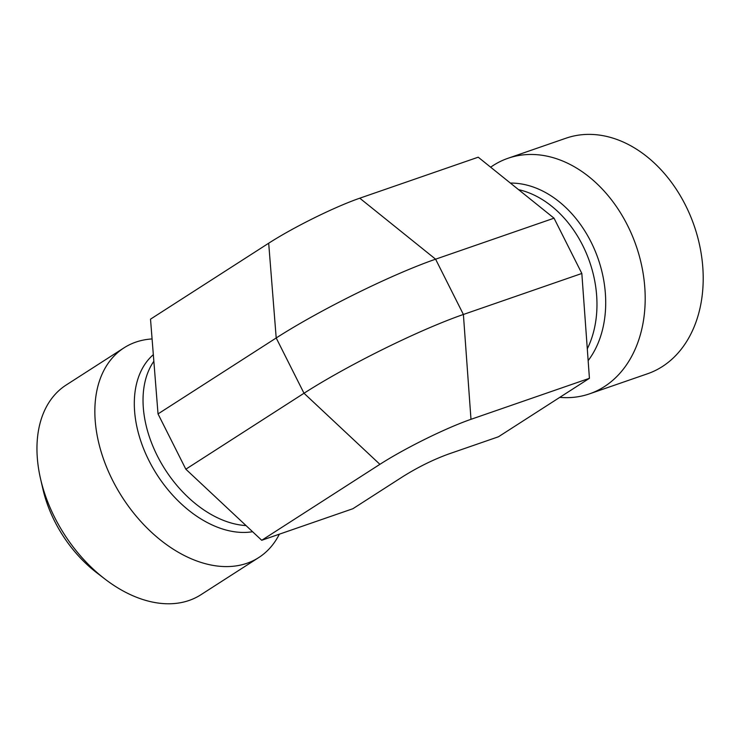 <?xml version="1.0" encoding="UTF-8"?>
<svg xmlns="http://www.w3.org/2000/svg" width="739" height="739" viewBox="0 0 739 739"><rect width="100%" height="100%" fill="white"/><g stroke="black" fill="none" stroke-linecap="round" stroke-linejoin="round"><path stroke-width="1.11" d="M490.641 167.19A124.642 92.477 70.9 0 1 507.989 158.285A124.642 92.477 70.9 0 1 632.178 235.455A124.642 92.477 70.9 0 1 604.363 386.626A124.642 92.477 70.9 0 1 589.537 393.841A124.642 92.477 70.9 0 1 559.783 397.36M507.989 158.285L566 138.202A124.642 92.477 70.9 0 1 690.189 215.372A124.642 92.477 70.9 0 1 662.384 366.535A124.642 92.477 70.9 0 1 647.549 373.758L589.537 393.841M554.038 218.19L478.216 157.195L359.773 198.191L435.594 259.186L463.39 314.472L470.983 419.318L589.426 378.313L581.833 273.467L554.038 218.19L435.594 259.186A125.926 14.946 -26.7 0 0 276.201 337.972L158.026 413.914L185.831 469.2L261.726 540.283L352.9 508.718L402.847 476.618C418.015 467.15 433.193 459.649 448.388 454.106L498.446 436.777L589.426 378.313M261.726 540.283L379.901 464.332A71.96 8.545 -26.7 0 1 470.983 419.318M279.342 534.177A124.642 82.241 -122.7 0 1 258.789 557.539L200.906 594.738A124.642 82.241 -122.7 0 1 189.129 600.447A124.642 82.241 -122.7 0 1 105.012 579.099A124.642 82.241 -122.7 0 1 40.534 478.761A124.642 82.241 -122.7 0 1 66.14 385.037L124.023 347.838A124.642 82.241 -122.7 0 1 135.8 342.129A124.642 82.241 -122.7 0 1 152.077 338.933M40.534 478.761L42.899 489.052A103.866 68.533 57.3 0 0 96.633 572.67L105.012 579.099M258.789 557.539A124.642 82.241 -122.7 0 1 122.221 497.153A124.642 82.241 -122.7 0 1 124.023 347.838M379.901 464.332L304.006 393.25L276.201 337.972L268.691 243.214L150.516 319.156L158.026 413.914M268.691 243.214A71.96 8.545 -26.7 0 1 359.773 198.191M581.833 273.467L463.39 314.472A125.926 14.946 -26.7 0 0 304.006 393.25L185.831 469.2M587.293 348.836A100.744 74.75 -109.1 0 0 518.538 189.637M588.142 360.632A103.534 76.819 -109.1 0 0 594.165 248.646A103.534 76.819 -109.1 0 0 510.381 183.069M153.851 361.26A100.744 66.473 57.3 0 0 160.455 461.727A100.744 66.473 57.3 0 0 246.032 525.577M153.324 354.655A103.534 68.311 57.3 0 0 152.188 466.688A103.534 68.311 57.3 0 0 252.59 531.72"/></g></svg>
